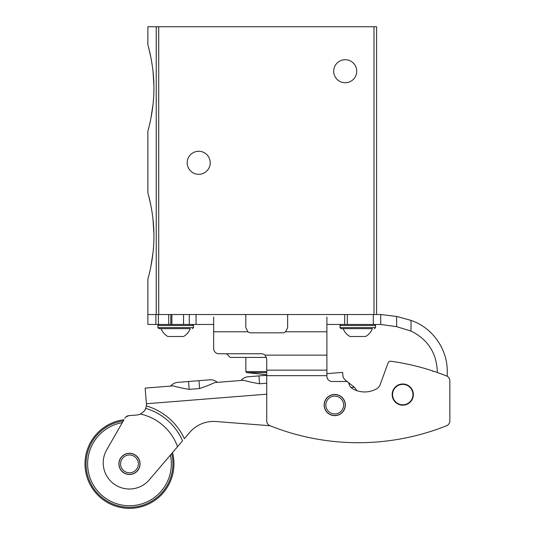 <?xml version="1.0" encoding="UTF-8"?>
<svg xmlns="http://www.w3.org/2000/svg" width="535" height="535" viewBox="0 0 535 535"><rect width="100%" height="100%" fill="white"/><g stroke="black" fill="none" stroke-linecap="round" stroke-linejoin="round"><path stroke-width="0.8" d="M153.03 252.507L150.863 266.577M148.723 276L147.874 279.203C147.68 279.705 154.06 259.194 153.926 236.055C154.067 212.883 147.68 192.379 147.874 192.874L147.874 131.135C147.68 131.63 154.06 111.119 153.926 87.987C154.067 64.815 147.68 44.305 147.874 44.8L147.874 26.75L376.607 26.75L376.607 314.52L147.874 314.52L147.874 279.203M148.723 196.064L150.883 205.587M152.997 219.276L153.899 233.447M153.03 104.439L150.863 118.502M148.723 127.925L147.874 131.135M148.723 47.989L150.883 57.512M152.997 71.202L153.899 85.379M187.196 162.787A11.509 11.509 0 0 0 204.464 172.758A11.509 11.509 0 0 0 204.464 152.816A11.509 11.509 0 0 0 187.196 162.787M333.7 71.222A11.509 11.509 0 0 0 350.967 81.193A11.509 11.509 0 0 0 350.967 61.257A11.509 11.509 0 0 0 333.7 71.222M213.652 316.987L213.652 348.532A5.23 5.23 0 0 0 218.882 353.762L226.572 353.762L230.231 357.427L266.483 357.427M266.731 374.767L246.675 372.607L266.731 372.607M447.24 376.292L447.24 371.31C447.481 348.907 432.267 327.52 411.02 320.398L396.636 316.439L380.719 314.533L373.992 314.52L373.992 26.75M326.898 324.464L380.719 324.471L396.636 326.678L411.02 331.071C427.699 339.317 436.453 352.732 437.296 371.31L437.296 372.487M388.069 362.937L380.291 384.297L388.069 362.937A2.615 2.615 0 0 1 390.884 361.239A238.068 238.068 0 0 1 432.588 370.889L432.588 371.31L433.872 371.31A238.068 238.068 0 0 1 446.564 375.965A5.23 5.23 0 0 1 449.855 380.826L449.855 420.885A5.23 5.23 0 0 1 446.564 425.74A238.068 238.068 0 0 1 270.021 425.74A5.23 5.23 0 0 1 266.731 420.885L266.731 370.146L326.898 370.146L326.898 316.987M402.768 404.781A10.205 10.205 0 0 1 392.563 394.576A10.205 10.205 0 0 1 402.768 384.371A10.205 10.205 0 0 1 412.966 394.576A10.205 10.205 0 0 1 402.768 404.781M413.361 394.576A10.593 10.593 0 0 1 397.472 403.751A10.593 10.593 0 0 1 397.472 385.401A10.593 10.593 0 0 1 413.361 394.576M345.342 405.042A10.593 10.593 0 0 1 329.446 414.217A10.593 10.593 0 0 1 329.446 395.867A10.593 10.593 0 0 1 345.342 405.042M380.291 384.297A8.132 8.132 0 0 1 375.998 389.146A24.222 24.222 0 0 1 352.739 388.811A8.473 8.473 0 0 1 349.335 384.839L348.746 383.214A2.615 2.615 0 0 0 346.285 381.495L332.128 381.495A5.23 5.23 0 0 1 326.898 376.265L326.898 370.146M449.855 380.826L449.855 420.885A5.23 5.23 0 0 1 446.564 425.74M287.656 327.601L285.563 331.787L287.656 327.601L287.656 314.587L290.077 314.52M213.652 331.787L247.892 331.787L245.799 327.601L245.799 314.587L243.378 314.52M213.652 324.464L196.064 324.464L196.064 314.52M189.276 314.52L189.276 324.464L196.064 324.464M147.874 314.52L147.874 324.464L183.538 324.464L183.538 314.52M326.898 331.787L285.563 331.787A5.23 5.23 0 0 1 282.426 332.837L251.029 332.837A5.23 5.23 0 0 1 247.892 331.787L245.799 327.601M218.882 353.762L261.495 353.762A5.23 5.23 0 0 1 265.032 355.14L266.731 358.998L266.731 370.146M344.687 324.464L344.687 314.52M161.068 328.65C162.439 332.028 164.693 334.649 167.836 336.495L183.538 336.495C186.682 334.649 188.935 332.028 190.306 328.65L158.942 328.65L157.899 327.601L193.476 327.601L192.433 328.65M170.832 314.52L170.832 324.464L192.433 324.464L193.476 325.507L157.899 325.507L158.942 324.464M343.149 328.65C344.52 332.028 346.774 334.649 349.923 336.495L365.619 336.495C368.762 334.649 371.016 332.028 372.387 328.65L341.029 328.65L372.387 328.65M266.731 383.2L259.575 383.769C252.339 382.512 247.07 381.348 243.759 380.258L214.649 382.579C211.566 384.163 206.543 386.15 199.588 388.537L189.163 389.366L188.534 381.502L209.72 379.817C212.622 379.629 215.19 380.479 217.417 382.358L240.991 380.479C242.897 378.272 245.297 377.035 248.193 376.76L266.731 375.282M326.898 373.644L342.647 372.393L342.861 375.122C342.821 377.342 344.199 379.442 347.001 381.428L354.324 387.213L347.001 381.428M140.043 463.042A10.593 10.593 0 0 0 128.641 453.319A10.593 10.593 0 0 0 118.917 464.721A10.593 10.593 0 0 0 130.319 474.445A10.593 10.593 0 0 0 140.043 463.042M189.691 432.447A31.391 31.391 0 0 1 216.013 421.52L269.961 425.72L216.013 421.52A31.391 31.391 0 0 0 189.691 432.447L184.341 438.72A60.355 60.355 0 0 0 146.336 405.931L145.707 408.372A57.834 57.834 0 0 1 182.529 440.847L149.305 479.815A26.161 26.161 0 0 1 106.706 449.815L123.966 419.754A44.472 44.472 0 0 0 85.145 467.409A44.472 44.472 0 0 0 136.906 507.728A44.472 44.472 0 0 0 172.497 452.61L174.537 450.216M179.653 444.217L181.492 442.057M145.099 409.676A10.466 10.466 0 0 0 145.707 408.372C145.466 409.97 143.708 411.856 140.438 414.036A51.032 51.032 0 0 1 177.533 446.705M140.438 414.036A10.466 10.466 0 0 1 136.786 415.013L128.948 415.635A5.23 5.23 0 0 0 124.829 418.25M189.163 389.366C181.927 388.116 176.657 386.945 173.347 385.862L145.145 388.102L146.389 403.751A10.466 10.466 0 0 1 146.336 405.931M351.06 387.474L354.324 387.213A26.161 26.161 0 0 1 356.905 390.677M125.906 416.925L128.948 415.635M145.145 388.102L170.585 386.083C172.484 383.876 174.885 382.632 177.78 382.358L198.966 380.673L199.588 388.537M119.044 464.714A10.466 10.466 0 0 0 135.415 472.499A10.466 10.466 0 0 0 133.977 454.436A10.466 10.466 0 0 0 119.044 464.714M123.311 420.898A43.429 43.429 0 0 0 86.188 467.329A43.429 43.429 0 0 0 136.371 506.759A43.429 43.429 0 0 0 171.668 453.586M122.308 422.643A41.857 41.857 0 0 0 87.753 467.202A41.857 41.857 0 0 0 135.556 505.294A41.857 41.857 0 0 0 170.398 455.071M324.317 405.871A10.466 10.466 0 0 0 340.681 413.655A10.466 10.466 0 0 0 339.243 395.592A10.466 10.466 0 0 0 324.317 405.871M259.575 383.769L258.947 375.904L248.193 376.76M156.233 314.52L156.233 26.75M158.714 314.52L158.714 26.75M246.675 372.607L245.853 371.584L266.731 371.584M266.731 375.65L326.898 375.65M265.032 355.14L326.898 355.14M155.879 324.464L155.879 314.52M158.36 324.464L158.36 314.52M168.739 324.464L168.739 314.52M183.559 324.464L183.559 314.52M347.302 324.464L347.302 314.52M373.316 324.464L373.316 314.52M411.02 331.071L411.02 320.398M380.719 324.471L380.719 314.533M396.636 326.678L396.636 316.439M341.029 328.65L339.979 327.601L375.557 327.601L374.513 328.65M339.979 327.601L339.979 325.507L375.557 325.507L374.513 324.464M146.389 403.751L266.731 394.181M120.609 464.587A8.894 8.894 0 0 0 134.519 471.208A8.894 8.894 0 0 0 133.302 455.853A8.894 8.894 0 0 0 120.609 464.587M325.882 405.744A8.894 8.894 0 0 0 339.792 412.365A8.894 8.894 0 0 0 338.568 397.01A8.894 8.894 0 0 0 325.882 405.744M245.853 371.584L245.853 357.427M171.875 324.464L171.875 314.52M193.476 327.601L193.476 325.507M157.899 327.601L157.899 325.507M375.557 327.601L375.557 325.507M339.979 325.507L341.029 324.464"/></g></svg>
